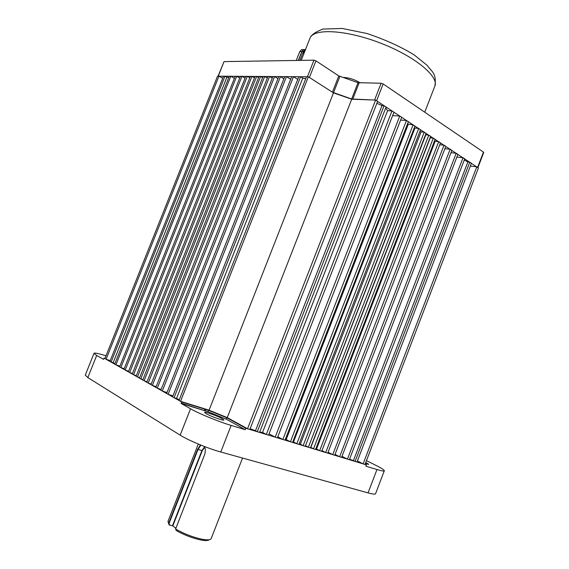<?xml version="1.0" encoding="UTF-8"?>
<svg xmlns="http://www.w3.org/2000/svg" width="569" height="569" viewBox="0 0 569 569"><rect width="100%" height="100%" fill="white"/><g stroke="black" fill="none" stroke-linecap="round" stroke-linejoin="round"><path stroke-width="0.85" d="M209.207 539.732C208.09 540.756 205.189 540.813 200.494 539.91C192.166 538.068 184.079 534.938 176.226 530.521L175.593 529.014C183.979 533.779 192.678 537.164 201.696 539.177C207.479 540.28 210.658 540.038 211.241 538.452L242.536 458.045M175.814 528.245L172.82 525.877L169.178 524.931L168.659 523.708M200.935 445.136L198.019 449.489L169 523.558L169.662 525.151M204.427 446.509L205.423 449.595L204.904 453.906L175.593 529.014M169.178 524.931L168.552 523.437L169 523.558M168.609 523.373L197.621 449.325L200.487 444.951M206.127 411.145L204.833 409.63L205.245 409.289M168.033 521.254L168.552 523.437M230.801 76.218L229.343 76.203L114.71 364.139L115.92 364.821L230.801 76.218L234.378 78.358M115.92 364.821L119.91 366.109M111.104 362.097L225.004 76.175L223.574 76.161L109.909 361.422L113.153 362.759L226.846 77.27L228.83 77.476M113.153 362.759L114.895 363.662M225.004 76.175L226.846 77.27M218.958 76.132L217.557 76.118L104.909 358.598L106.083 359.259L218.958 76.132L222.699 78.344M106.083 359.259L110.237 360.604M283.903 78.728L280.467 76.58L157.279 388.2L161.162 389.424M157.279 388.2L155.863 387.404L278.767 76.573L280.467 76.58M277.949 78.643L274.564 76.538L152.364 385.419L156.176 386.621M152.364 385.419L150.97 384.637L272.9 76.531L274.564 76.538M272.252 78.152L269.585 76.502L148.217 383.079L151.212 384.025M148.217 383.079L146.845 382.304L267.949 76.488L269.585 76.502M267.316 78.088L264.685 76.466L144.128 380.768L147.079 381.707M144.128 380.768L142.776 380.007L263.063 76.452L264.685 76.466M262.601 77.633L260.652 76.438L140.771 378.869L142.954 379.566M140.771 378.869L139.441 378.115L259.051 76.424L260.652 76.438M241.96 76.303L125.201 370.07L123.95 369.359L240.445 76.289L241.96 76.303L245.04 78.159M125.201 370.07L128.644 371.173M247.302 76.338L129.654 372.581L128.374 371.863L245.765 76.324L247.302 76.338L249.798 77.853M129.654 372.581L132.449 373.477M251.953 76.374L133.523 374.772L132.228 374.039L250.396 76.36L251.953 76.374L254.485 77.917M133.523 374.772L136.361 375.675M256.669 76.41L137.449 376.991L136.133 376.251L255.09 76.395L256.669 76.41L258.596 77.583M137.449 376.991L139.611 377.681M236.704 76.26L120.834 367.595L119.597 366.898L235.217 76.253L236.704 76.26L239.734 78.081M120.834 367.595L124.213 368.684M450.15 149.22L332.73 454.652L334.707 455.257L451.886 150.365L450.15 149.22L444.858 148.737M332.73 454.652L328.085 452.234M444.019 145.18L325.731 452.526L327.737 453.137L445.783 146.34L444.019 145.18L439.723 144.811M325.731 452.526L321.976 450.563M438.699 141.674L319.664 450.684L321.691 451.295L440.484 142.847L438.699 141.674L434.503 140.92M319.664 450.684L316.535 449.041L435.121 141.375M316.535 449.041L315.809 448.834M433.322 138.132L313.526 448.813L315.575 449.439L435.121 139.32L433.322 138.132L430.064 137.769M313.526 448.813L310.838 447.398L430.242 137.89M310.432 447.874L430.612 136.347L428.798 135.152L308.355 447.241L310.432 447.874M400.612 120.087L406.472 120.443L408.371 121.695L285.026 440.15L282.857 439.496L406.472 120.443M277.8 436.779L282.857 439.496M407.454 124.078L413.087 124.803L414.965 126.034L292.558 442.44L290.418 441.793L413.087 124.803M285.375 439.254L286.186 439.531L408.193 124.483M286.186 439.531L290.418 441.793M414.253 127.876L418.692 128.494L420.541 129.711L298.931 444.375L296.812 443.735L418.692 128.494M292.822 441.75L293.497 441.971L414.865 128.224M293.497 441.971L296.812 443.735M419.95 131.247L421.039 131.908L424.232 132.143L426.06 133.345L305.233 446.295L303.142 445.655L424.232 132.143M299.152 443.806L300.368 444.19L421.039 131.908M300.368 444.19L303.142 445.655M425.527 134.739L428.798 135.152M305.432 445.769L425.804 134.924M305.752 445.868L308.355 447.241M392.617 115.628L399.772 116.026L401.693 117.292L277.395 437.831L275.197 437.163L399.772 116.026M269.052 433.848L275.197 437.163M166.646 393.499L291.698 76.666L293.462 76.68L168.118 394.331L166.646 393.499M297.743 79.383L293.462 76.68M172.969 395.839L168.118 394.331M172.571 396.849L298.796 76.715L300.596 76.73L174.071 397.695L172.571 396.849M176.07 398.826L179.292 399.744L176.546 398.464L302.779 78.117L300.596 76.73M176.546 398.464L174.071 397.695M305.724 78.735L302.779 78.117M180.537 401.344L179 400.484L306.499 76.772L308.334 76.787L180.537 401.344L209.079 410.185L227.244 417.61L247.543 428.756L249.855 429.46L377.603 101.417L375.59 100.087L247.543 428.756M308.334 76.787L333.477 92.875L209.079 410.185M333.477 92.875L351.706 99.212L227.244 417.61M351.706 99.212L375.59 100.087M376.87 103.302L382.005 105.614L384.103 105.706L386.088 107.015L259.556 432.412L257.288 431.722L384.103 105.706M250.125 428.749L255.495 430.74L382.005 105.614M255.495 430.74L257.288 431.722M385.704 108.003L387.617 110.685L391.998 110.905L393.954 112.193L268.547 435.143L266.313 434.46L391.998 110.905M259.706 432.035L262.558 432.426L387.617 110.685M262.558 432.426L266.313 434.46M341.99 456.31L347.424 459.119L463.031 157.705L456.864 157.094M463.031 157.705L464.724 158.822L349.352 459.702L347.424 459.119M467.867 161.945L469.759 162.144L355.092 461.452L353.427 460.591L467.867 161.945L464.276 159.996M353.427 460.591L349.515 459.268M355.092 461.452L356.998 462.028L471.431 163.239L469.759 162.144M357.403 460.961L363.129 463.891L476.808 166.788L470.343 166.084M476.808 166.788L478.451 167.869L364.999 464.46L363.129 463.891M290.674 79.269L286.47 76.63L162.286 391.031L167.037 392.518M162.286 391.031L160.849 390.22L284.742 76.616L286.47 76.63M456.203 153.21L339.636 456.751L341.592 457.348L457.924 154.341L456.203 153.21L450.989 152.712M339.636 456.751L335.049 454.375M365.312 463.635L368.755 464.332L365.767 462.455M222.095 418.592C217.28 415.832 204.285 411.259 204.556 412.433L206.22 413.734C210.957 416.494 224.229 421.152 223.852 419.943L222.095 418.592M204.491 410.498L201.497 409.716M365.092 464.219L366.4 464.887L365.903 466.196L376.97 469.546C381.763 470.976 384.217 471.367 384.331 470.719C384.21 469.944 381.692 468.301 376.77 465.798L366.479 460.598M85.307 375.078L87.839 377.581L180.16 435.157C188.211 440.292 208.098 448.557 220.772 451.999L368.058 492.889C372.901 494.212 375.412 494.454 375.597 493.629L384.281 470.848M106.012 355.838C98.487 353.456 94.49 352.616 93.999 353.321L96.68 355.447L103.544 359.352L104.042 358.107L104.988 358.413M181.12 403.442L190.53 408.784C198.716 413.528 218.617 421.693 231.149 425.427L245.239 429.687L226.234 419.189L207.92 411.7L181.12 403.442L181.689 401.999L104.042 358.107M226.234 419.189L226.789 417.774L208.474 410.292L181.689 401.999M207.92 411.7L208.474 410.292M245.239 429.687L245.808 428.229L226.789 417.774M245.808 428.229L366.4 464.887M305.539 49.46L303.455 51.466L299.927 60.406L302.786 53.152L305.247 50.2M303.455 51.466L301.862 51.509L298.341 60.428M301.862 51.509L303.554 49.631L305.19 49.567M296.278 60.463L299.792 51.566L301.485 49.695L303.355 49.731M298.49 60.428L302.011 51.509L299.792 51.566M305.269 49.539L303.704 49.631L302.011 51.509M218.076 76.125L224.044 61.608L313.953 60.179L315.937 60.862L338.79 75.919L358.022 82.676L381.116 83.245L383.143 83.942L483.458 152.101L483.728 152.464L477.96 167.542M477.903 167.677L376.6 100.756L383.143 83.942M313.953 60.179L307.416 76.779L218.048 76.196M381.116 83.245L374.566 100.052L351.642 98.999L332.41 92.192L309.401 77.469L315.937 60.862M204.755 447.163L202.258 450.698L172.82 525.877M172.478 525.735L201.917 450.556L202.258 450.698M197.621 449.325L201.917 450.556L204.591 446.814M178.595 399.431L175.636 398.577M181.248 403.129L202.301 409.922M96.68 355.447L87.839 377.581M180.16 435.157L190.53 408.784M231.149 425.427L220.772 451.999M368.058 492.889L376.97 469.546M424.751 112.214L434.616 86.694C439.894 77.348 416.003 56.936 381.465 43.472C346.99 29.887 314.109 28.052 310.105 37.895L309.764 38.756M360.291 82.932C354.53 79.411 348.804 77.583 343.114 77.455L344.508 77.455M304.095 53.123L302.786 53.152M477.633 167.329L483.458 152.101M224.044 61.608L218.261 76.125M332.41 92.192L338.79 75.919M339.885 76.424L333.505 92.697M351.642 98.999L358.022 82.676M359.096 82.918L352.716 99.248M204.833 409.63L204.442 410.626M198.289 444.048L167.94 521.481M93.999 353.321L85.272 375.177M301.229 60.385L310.105 37.895C311.179 34.965 315.404 32.028 322.772 29.076L342.204 28.45L366.685 33.443C384.573 39.339 400.412 46.502 414.218 54.923L427.155 65.357C432.063 72.277 436.579 72.839 434.944 85.898M305.155 49.581L303.554 49.631M301.485 49.695L303.704 49.631"/></g></svg>
